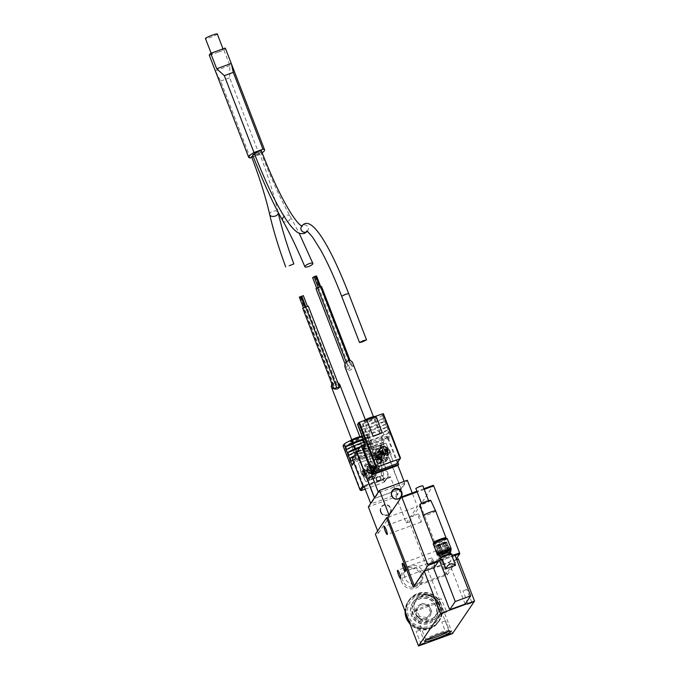 <?xml version="1.0" encoding="UTF-8"?>
<svg xmlns="http://www.w3.org/2000/svg" width="680" height="680" viewBox="0 0 680 680"><rect width="100%" height="100%" fill="white"/><g stroke="black" fill="none" stroke-linecap="round" stroke-linejoin="round"><path stroke-width="0.51" stroke-dasharray="3.4 2.55" d="M451.784 554.098A6.162 0.697 -21.1 0 1 451.75 554.234A6.162 0.697 -21.1 0 1 445.825 557.149A6.162 0.697 -21.1 0 1 440.291 558.535M442.195 559.079A6.162 0.697 158.9 0 0 440.887 560.082A6.162 0.697 158.9 0 0 446.42 558.688A6.162 0.697 158.9 0 0 452.344 555.781A6.162 0.697 158.9 0 0 452.387 555.645A6.162 0.697 158.9 0 0 451.809 555.568M414.936 611.312A12.444 1.411 -21.1 0 1 426.904 605.421A12.444 1.411 -21.1 0 1 438.09 602.616A12.444 1.411 -21.1 0 1 438.022 602.888C438.957 607.538 438.175 611.813 435.659 615.731C427.975 623.679 421.277 622.914 415.582 613.437L414.936 611.312L438.022 602.888A12.444 12.206 34.1 0 0 416.168 600.117A12.444 12.206 34.1 0 0 414.936 611.312M426.743 639.752A12.444 1.411 -21.1 0 1 425.671 639.582A12.444 1.411 -21.1 0 1 425.688 639.404A12.444 1.411 -21.1 0 1 436.772 633.794A12.444 1.411 -21.1 0 1 448.766 630.505A12.444 1.411 -21.1 0 1 448.894 630.623A12.444 1.411 -21.1 0 1 448.825 630.895A12.444 1.411 -21.1 0 1 448.205 631.465M380.511 512.125A5.415 5.304 -145.9 0 1 388.51 505.903A5.415 5.304 -145.9 0 1 384.948 515.593A5.415 5.304 -145.9 0 1 380.511 512.125M437.053 605.778A13.872 13.609 34.1 0 0 413.457 601.681A13.872 13.609 34.1 0 0 422.05 623.96A13.872 13.609 34.1 0 0 437.053 605.778M401.523 581.765A10.957 10.744 -145.9 0 1 413.363 567.409A10.957 10.744 -145.9 0 1 420.155 584.995A10.957 10.744 -145.9 0 1 401.523 581.765M452.489 633.607L409.368 521.849L406.274 522.971L396.151 496.731L368.356 506.872M377.638 530.927L378.479 533.111L375.394 534.242M397.154 494.394L390.303 476.646L389.572 477.725L379.151 450.712L378.734 448.894L382.882 442.799L400.911 488.861L397.154 494.394L370.906 503.973L370.694 503.421M400.911 488.861L374.654 498.431L370.906 503.973M404.082 481.44L404.753 483.183L401.004 488.725L374.748 498.296L374.536 497.752M404.753 483.183L378.497 492.762L374.748 498.296M396.151 496.731L407.32 480.258M409.368 521.849L433.322 485.273M456.382 558.807L445.867 574.311L419.424 505.775M445.867 574.311L414.315 585.82M420.537 505.367L447.338 574.838L413.363 587.231M406.274 522.971L417.444 506.498L412.225 492.966M389.104 515.236L389.649 516.638L417.444 506.498M438.285 554.277A4.326 0.689 -110 0 0 436.322 550.91A4.326 0.689 -110 0 0 437.155 555.22A4.326 0.689 -110 0 0 439.297 559.045A4.326 0.689 -110 0 0 438.285 554.277M420.147 517.327A4.326 0.689 -110 0 0 418.192 513.961A4.326 0.689 -110 0 0 419.024 518.262A4.326 0.689 -110 0 0 421.158 522.096A4.326 0.689 -110 0 0 420.147 517.327M433.525 561.298A4.326 0.689 -110 0 0 431.562 557.932A4.326 0.689 -110 0 0 432.395 562.241A4.326 0.689 -110 0 0 434.537 566.066A4.326 0.689 -110 0 0 433.525 561.298M447.338 574.838L458.21 558.79M456.603 559.376L434.274 567.519M465.12 604.087L449.157 562.717L433.712 568.352M385.144 460.207L387.065 457.368L387.541 458.6L385.62 461.44L385.144 460.207L380.052 462.068L381.973 459.229L382.449 460.462L380.528 463.301L380.052 462.068M385.62 461.44L380.528 463.301M374.144 456.118L375.717 453.798L376.907 456.883L375.334 459.204L374.144 456.118L372.903 456.569L374.484 454.248L375.675 457.334L374.102 459.654L372.903 456.569M375.334 459.204L374.102 459.654M386.495 451.613L388.067 449.285L389.266 452.379L387.685 454.699L386.495 451.613L385.262 452.064L386.835 449.743L388.025 452.829L386.452 455.149L385.262 452.064M387.685 454.699L386.452 455.149M376.44 457.045A4.165 4.08 -145.9 0 1 380.749 451.562A4.165 4.08 -145.9 0 1 383.741 457.971A4.165 4.08 -145.9 0 1 376.44 457.045M401.004 488.725L383.316 442.144L387.455 436.041L397.834 462.272M378.293 492.218L378.497 492.762M374.442 497.887L374.654 498.431M390.303 476.646L364.055 486.217M389.572 477.725L364.327 486.931M376.252 474.921L374.332 477.76L373.855 476.527L375.776 473.688L376.252 474.921L371.152 476.782L369.231 479.621L368.755 478.38L370.676 475.55L371.152 476.782M375.776 473.688L370.676 475.55M378.624 468.069L377.051 470.39L375.861 467.304L377.434 464.984L378.624 468.069L377.392 468.52L375.819 470.84L374.629 467.755L376.201 465.435L377.392 468.52M377.434 464.984L376.201 465.435M366.274 472.575L364.701 474.904L363.502 471.81L365.083 469.489L366.274 472.575L365.041 473.025L363.46 475.354L362.27 472.26L363.842 469.94L365.041 473.025M365.083 469.489L363.842 469.94M375.096 467.594A4.165 4.08 34.1 0 0 367.786 466.667A4.165 4.08 34.1 0 0 368.942 472.387A4.165 4.08 34.1 0 0 375.096 467.594M378.479 533.111L389.649 516.638M384.489 453.738A4.165 4.08 34.1 0 0 377.179 452.812A4.165 4.08 34.1 0 0 378.335 458.524A4.165 4.08 34.1 0 0 384.489 453.738M383.562 454.079A3.162 3.103 34.1 0 0 378.012 453.373A3.162 3.103 34.1 0 0 378.887 457.716A3.162 3.103 34.1 0 0 383.562 454.079M383.741 453.806A3.162 3.103 34.1 0 0 378.19 453.101A3.162 3.103 34.1 0 0 379.066 457.444A3.162 3.103 34.1 0 0 383.741 453.806M382.738 454.172A2.083 2.04 34.1 0 0 379.091 453.713A2.083 2.04 34.1 0 0 379.661 456.569A2.083 2.04 34.1 0 0 382.738 454.172M381.523 455.549A1.674 1.64 34.1 0 0 378.582 455.183A1.674 1.64 34.1 0 0 379.049 457.478A1.674 1.64 34.1 0 0 381.523 455.549M381.863 455.056A1.674 1.64 34.1 0 0 378.921 454.682A1.674 1.64 34.1 0 0 379.389 456.977A1.674 1.64 34.1 0 0 381.863 455.056M382.279 454.852A2.083 2.04 34.1 0 0 378.632 454.385A2.083 2.04 34.1 0 0 379.21 457.24A2.083 2.04 34.1 0 0 382.279 454.852M405.042 578.042A9.529 9.341 -145.9 0 1 419.118 567.077A9.529 9.341 -145.9 0 1 412.845 584.145A9.529 9.341 -145.9 0 1 405.042 578.042M403.002 581.052A9.529 9.341 -145.9 0 1 417.078 570.095A9.529 9.341 -145.9 0 1 410.805 587.154A9.529 9.341 -145.9 0 1 403.002 581.052M421.974 644.019L424.056 643.221M419.942 630.045L416.135 631.473L419.942 630.045M447.61 634.669L449.692 633.87M445.579 620.696L441.771 622.123L445.579 620.696M389.266 452.379L388.025 452.829M388.067 449.285L386.835 449.743M376.907 456.883L375.675 457.334M375.717 453.798L374.484 454.248M387.065 457.368L381.973 459.229M387.541 458.6L382.449 460.462M373.66 468.69A3.162 3.103 34.1 0 0 368.101 467.985A3.162 3.103 34.1 0 0 368.985 472.328A3.162 3.103 34.1 0 0 373.66 468.69M372.657 469.055A2.083 2.04 34.1 0 0 369.002 468.596A2.083 2.04 34.1 0 0 369.58 471.452A2.083 2.04 34.1 0 0 372.657 469.055M373.839 468.418A3.162 3.103 34.1 0 0 368.288 467.712A3.162 3.103 34.1 0 0 369.163 472.056A3.162 3.103 34.1 0 0 373.839 468.418M374.765 468.087A4.165 4.08 34.1 0 0 367.464 467.151A4.165 4.08 34.1 0 0 368.62 472.872A4.165 4.08 34.1 0 0 374.765 468.087M373.107 468.384A2.083 2.04 34.1 0 0 369.461 467.916A2.083 2.04 34.1 0 0 370.039 470.772A2.083 2.04 34.1 0 0 373.107 468.384M372.776 468.452A1.674 1.64 34.1 0 0 369.835 468.078A1.674 1.64 34.1 0 0 370.302 470.381A1.674 1.64 34.1 0 0 372.776 468.452M373.116 467.95A1.674 1.64 34.1 0 0 370.175 467.577A1.674 1.64 34.1 0 0 370.642 469.88A1.674 1.64 34.1 0 0 373.116 467.95M364.701 474.904L363.46 475.354M363.502 471.81L362.27 472.26M377.051 470.39L375.819 470.84M375.861 467.304L374.629 467.755M373.855 476.527L368.755 478.38M374.332 477.76L369.231 479.621M443.173 612.748L445.256 611.94M441.15 598.723L437.333 600.193L441.15 598.723L446.607 611.652M468.809 603.389L470.892 602.59M466.777 589.415L462.969 590.843L466.777 589.415M449.157 562.717L454.725 554.506M450.763 553.622A5.415 0.612 -21.1 0 1 450.823 553.673A5.415 0.612 -21.1 0 1 450.789 553.792A5.415 0.612 -21.1 0 1 445.587 556.351A5.415 0.612 -21.1 0 1 440.725 557.575L440.708 557.54M450.279 552.262A5.415 0.612 -21.1 0 1 450.271 552.338A5.415 0.612 -21.1 0 1 450.245 552.381A5.415 0.612 -21.1 0 1 445.332 554.829A5.415 0.612 -21.1 0 1 440.232 556.215L440.19 556.197M450.959 550.8A6.664 0.756 -21.1 0 1 444.907 553.817A6.664 0.756 -21.1 0 1 438.634 555.517M449.905 548.063A6.664 0.756 -21.1 0 1 443.496 551.216A6.664 0.756 -21.1 0 1 437.512 552.712A6.664 0.756 -21.1 0 1 437.521 552.619A6.664 0.756 -21.1 0 1 443.454 549.619A6.664 0.756 -21.1 0 1 449.871 547.859A6.664 0.756 -21.1 0 1 449.939 547.918A6.664 0.756 -21.1 0 1 449.905 548.063M448.298 547.332A5.415 0.612 -21.1 0 1 443.088 549.89A5.415 0.612 -21.1 0 1 438.226 551.106A5.415 0.612 -21.1 0 1 438.235 551.029A5.415 0.612 -21.1 0 1 443.054 548.59A5.415 0.612 -21.1 0 1 448.264 547.162A5.415 0.612 -21.1 0 1 448.324 547.213A5.415 0.612 -21.1 0 1 448.298 547.332M447.542 545.377A5.415 0.612 -21.1 0 1 442.34 547.935A5.415 0.612 -21.1 0 1 437.478 549.159A5.415 0.612 -21.1 0 1 442.306 546.635A5.415 0.612 -21.1 0 1 447.576 545.258A5.415 0.612 -21.1 0 1 447.542 545.377M447.856 545.266A5.746 0.654 -21.1 0 1 442.298 547.995A5.746 0.654 -21.1 0 1 437.163 549.27A5.746 0.654 -21.1 0 1 442.289 546.601A5.746 0.654 -21.1 0 1 447.882 545.139A5.746 0.654 -21.1 0 1 447.856 545.266M446.352 542.292A5.415 0.612 -21.1 0 1 441.116 544.858A5.415 0.612 -21.1 0 1 436.279 546.065A5.415 0.612 -21.1 0 1 441.116 543.549A5.415 0.612 -21.1 0 1 446.377 542.173A5.415 0.612 -21.1 0 1 446.352 542.292M440.827 544.867A4.581 0.518 -21.1 0 1 437.062 545.768A4.581 0.518 -21.1 0 1 441.15 543.643A4.581 0.518 -21.1 0 1 445.604 542.479A4.581 0.518 -21.1 0 1 440.827 544.867M435.888 606.033A12.444 12.206 34.1 0 0 414.043 603.262A12.444 12.206 34.1 0 0 417.495 620.347A12.444 12.206 34.1 0 0 435.888 606.033M381.004 511.742A5.083 4.981 -145.9 0 1 386.495 505.087A5.083 4.981 -145.9 0 1 389.64 513.238A5.083 4.981 -145.9 0 1 381.004 511.742M380.732 511.802A5.415 5.304 -145.9 0 1 388.73 505.571A5.415 5.304 -145.9 0 1 385.161 515.262A5.415 5.304 -145.9 0 1 380.732 511.802M401.064 497.012A5.415 5.304 -145.9 0 1 391.459 495.975A5.415 5.304 -145.9 0 1 392.113 490.943M444.108 553.358A4.581 0.518 -21.1 0 1 440.334 554.26A4.581 0.518 -21.1 0 1 444.423 552.126A4.581 0.518 -21.1 0 1 448.885 550.962A4.581 0.518 -21.1 0 1 444.108 553.358M445.952 552.517L446.819 552.083L445.952 552.517M442.969 544.799L443.844 544.365L442.969 544.799M442.552 553.758L443.419 553.325L442.552 553.758M439.577 546.04L440.444 545.606L439.577 546.04M441.949 553.588L442.816 553.146L441.949 553.588M438.965 545.87L439.833 545.428L438.965 545.87M447.27 551.641L448.146 551.208L447.27 551.641M444.295 543.923L445.162 543.49L444.295 543.923M430.644 609.178A7.99 7.837 34.1 0 0 418.557 605.421A7.99 7.837 34.1 0 0 418.243 617.924A7.99 7.837 34.1 0 0 430.644 609.178M415.701 610.538L418.455 617.669L426.003 618.979L430.805 613.164L428.06 606.033L420.503 604.724L415.701 610.538L420.503 604.724M408.799 620.806A18.317 17.96 34.1 0 0 440.861 604.75A18.317 17.96 34.1 0 0 405.841 613.156M439.161 605.361A16.49 16.167 34.1 0 0 410.219 601.689A16.49 16.167 34.1 0 0 414.8 624.325A16.49 16.167 34.1 0 0 439.161 605.361M439.187 605.327A16.49 16.167 34.1 0 0 410.252 601.656A16.49 16.167 34.1 0 0 414.825 624.283A16.49 16.167 34.1 0 0 439.187 605.327M408.723 620.611A18.317 17.96 34.1 0 0 440.887 604.707A18.317 17.96 34.1 0 0 405.9 613.292M441.175 604.274A18.317 17.96 34.1 0 0 409.02 600.193A18.317 17.96 34.1 0 0 414.111 625.345A18.317 17.96 34.1 0 0 441.175 604.274M435.727 606.262A12.444 12.206 34.1 0 0 414.562 602.59A12.444 12.206 34.1 0 0 422.272 622.574A12.444 12.206 34.1 0 0 435.727 606.262M437.206 605.548A13.872 13.609 34.1 0 0 412.862 602.463A13.872 13.609 34.1 0 0 416.712 621.503A13.872 13.609 34.1 0 0 437.206 605.548M438.693 603.364A13.872 13.609 34.1 0 0 414.341 600.279A13.872 13.609 34.1 0 0 418.192 619.318A13.872 13.609 34.1 0 0 438.693 603.364M437.521 603.619A12.444 12.206 34.1 0 0 416.355 599.938A12.444 12.206 34.1 0 0 424.065 619.922A12.444 12.206 34.1 0 0 437.521 603.619M421.438 603.347L428.986 604.656L431.74 611.788L430.805 613.164M428.986 604.656L428.06 606.033M431.74 611.788L426.003 618.979M426.938 617.601L419.381 616.292L418.455 617.669M419.381 616.292L416.636 609.161M209.355 55.395L216.631 52.742A6.324 0.714 -21.1 0 1 211.42 53.992A6.324 0.714 -21.1 0 1 218.025 50.685A6.324 0.714 -21.1 0 1 223.236 49.436A6.324 0.714 -21.1 0 1 216.631 52.742L223.907 50.09L229.857 65.526L229.644 77.784L259.31 154.657A41.633 4.717 158.9 0 0 262.115 152.821M223.907 50.09A41.633 4.717 158.9 0 0 225.292 48.033M250.308 157.939L220.651 81.064L215.466 71.213M220.651 81.064L229.644 77.784M251.812 157.386L259.31 154.657M254.26 153.297L261.256 150.594M252.662 155.057A4.326 0.493 158.9 0 0 256.224 154.198A4.326 0.493 158.9 0 0 260.746 151.938A4.326 0.493 158.9 0 0 258.553 152.328A4.326 0.493 158.9 0 0 254.499 153.901M255.111 155.847A4.326 0.493 158.9 0 0 259.624 153.587A4.326 0.493 158.9 0 0 255.408 154.691A4.326 0.493 158.9 0 0 251.549 156.706A4.326 0.493 158.9 0 0 255.111 155.847M229.857 65.526L215.314 70.831M217.277 34A6.324 0.714 -21.1 0 1 211.633 36.95A6.324 0.714 -21.1 0 1 205.47 38.556M375.751 473.56L370.192 475.592L370.787 477.131L376.354 475.108L375.751 473.56L373.822 476.408L374.416 477.955L376.354 475.108M379.041 468.843L377.255 464.21L375.708 464.771L377.502 469.404L379.041 468.843L377.247 471.487L375.7 472.048L377.502 469.404M372.75 473.076A4.326 4.25 -145.9 0 1 367.616 466.633A4.326 4.25 -145.9 0 1 374.552 466.446A4.326 4.25 -145.9 0 1 372.75 473.076M379.567 463.361L380.341 463.08L382.135 467.712L381.361 467.993L383.741 474.173A0.833 0.816 -145.9 0 1 383.265 475.218L366.282 481.423A0.833 0.816 -145.9 0 1 365.211 480.93L362.831 474.75L362.058 475.039L360.264 470.407L361.037 470.127L358.657 463.947A0.833 0.816 -145.9 0 1 359.133 462.893L376.116 456.696A0.833 0.816 -145.9 0 1 377.188 457.19L379.567 463.361L380.383 463.029L382.168 467.662L381.395 467.942L383.775 474.113A0.833 0.816 -145.9 0 1 383.308 475.167L366.316 481.363A0.833 0.816 -145.9 0 1 365.245 480.87L362.865 474.7L362.091 474.98L360.306 470.348L361.08 470.067L358.692 463.896A0.833 0.816 -145.9 0 1 359.168 462.842L376.159 456.646A0.833 0.816 -145.9 0 1 377.23 457.138L379.61 463.31M366.69 473.348L364.905 468.715L363.358 469.276L365.143 473.909L366.69 473.348L364.897 475.991L363.35 476.552L365.143 473.909M370.838 461.269L366.205 462.961L366.8 464.5L371.433 462.808L370.838 461.269L369.045 463.913L369.639 465.46L371.433 462.808M378.054 452.429A0.833 0.816 -145.9 0 1 379.125 452.923L388.059 476.077A0.833 0.816 -145.9 0 1 387.583 477.131L364.421 485.579A0.833 0.816 -145.9 0 1 363.35 485.087L354.416 461.933A0.833 0.816 -145.9 0 1 354.892 460.879L378.054 452.429L376.312 455.005A13.319 1.504 158.9 0 0 371.773 455.821L371.152 456.025A66.615 7.539 158.9 0 0 359.856 460.139L359.193 460.411A13.319 1.504 158.9 0 0 353.149 463.454L352.572 464.015M364.599 475.685A3.629 3.562 -145.9 0 1 364.301 474.921A8.313 0.944 158.9 0 0 366.784 474.104A8.287 1.326 70 0 1 365.755 471.087A3.629 3.562 -145.9 0 1 367.302 470.526A8.287 1.326 -110 0 0 368.33 473.543A8.313 0.944 158.9 0 0 370.991 472.481A3.629 3.562 -145.9 0 1 371.288 473.246A8.313 0.944 -21.1 0 1 368.628 474.317A8.287 1.326 -110 0 0 369.826 477.079A3.629 3.562 -145.9 0 1 368.288 477.64A8.287 1.326 70 0 1 367.089 474.878A8.313 0.944 -21.1 0 1 364.599 475.685L367.089 474.878M366.333 470.177A4.165 4.08 34.1 0 0 364.157 475.881A4.165 4.08 34.1 0 0 371.272 476.374A4.165 4.08 34.1 0 0 366.333 470.177M369.826 477.079L368.628 474.317M368.33 473.543L367.302 470.526M368.288 477.64L367.175 474.75M364.301 474.921L366.877 473.977L365.755 471.087M379.363 481.338L380.562 480.386C380.978 476.79 379.584 475.881 376.38 477.649C375.589 480.292 376.584 481.525 379.363 481.338M365.185 489.158A58.284 6.596 158.9 0 0 384.2 482.12L384.769 480.93L367.736 436.781L368.773 435.251A13.319 1.504 158.9 0 0 368.849 434.962A13.319 1.504 158.9 0 0 363.97 435.6L363.35 435.804A66.615 7.539 158.9 0 0 362.075 436.254M343.034 445.825L343.536 445.706A58.284 6.596 158.9 0 0 367.038 437.138L367.736 436.781M350.6 443.488L359.865 440.113L366.274 456.713L357.008 460.096L350.6 443.488L359.916 440.342M366.274 456.713L359.865 440.113M366.214 470.356C370.812 470.118 372.462 472.175 371.152 476.544C368.39 481.075 361.131 476.042 364.267 471.877L366.214 470.356M351.951 440.062A4.326 0.493 158.9 0 0 351.934 440.156A4.326 0.493 158.9 0 0 356.15 439.059A4.326 0.493 158.9 0 0 360.009 437.036A4.326 0.493 158.9 0 0 356.116 438.013A4.326 0.493 158.9 0 0 351.951 440.062M337.73 382.457C335.333 381.471 333.327 381.777 331.704 383.384M351.152 461.185L355.887 459.459A8.33 0.944 -21.1 0 1 364.021 455.736A8.33 0.944 -21.1 0 1 370.796 454.019L375.53 452.293L374.416 449.404A13.319 1.504 158.9 0 0 369.537 450.05L368.917 450.245A66.615 7.539 158.9 0 0 357.629 454.367L356.957 454.631A13.319 1.504 158.9 0 0 354.238 455.881M353.447 457.054L354.773 456.569L355.887 459.459M370.796 454.019L369.682 451.129L374.416 449.404M348.925 455.404L356.94 452.481A4.998 0.57 -21.1 0 1 361.428 450.5A4.998 0.57 -21.1 0 1 365.287 449.438L373.303 446.513L372.19 443.623A13.319 1.504 158.9 0 0 367.31 444.269L366.69 444.465A66.615 7.539 158.9 0 0 360.459 446.709M356.541 451.46L356.94 452.481M365.287 449.438L364.174 446.548L372.19 443.623M346.69 449.633L353.863 447.015A5.831 0.663 -21.1 0 1 359.286 444.592A5.831 0.663 -21.1 0 1 363.902 443.351L371.076 440.733L369.962 437.844A13.319 1.504 158.9 0 0 365.083 438.489L364.463 438.693A66.615 7.539 158.9 0 0 363.188 439.144M353.481 446.029L353.863 447.015M363.587 440.173L369.962 437.844M363.502 442.315L363.902 443.351M364.301 442.025A66.615 7.539 -21.1 0 1 365.576 441.575L366.197 441.379A13.319 1.504 -21.1 0 1 371.076 440.733M357.467 451.112A66.615 7.539 -21.1 0 1 367.803 447.355L368.424 447.16A13.319 1.504 -21.1 0 1 373.303 446.513M352.826 460.088A13.319 1.504 -21.1 0 1 358.071 457.521L358.743 457.249A66.615 7.539 -21.1 0 1 370.039 453.135L370.651 452.931A13.319 1.504 -21.1 0 1 375.53 452.293M368.773 435.251L376.873 456.246L376.312 455.005L376.873 456.246L379.125 452.923M350.625 441.873A6.247 0.705 158.9 0 0 350.591 442.008A6.247 0.705 158.9 0 0 356.668 440.419A6.247 0.705 158.9 0 0 362.245 437.512A6.247 0.705 158.9 0 0 356.635 438.914A6.247 0.705 158.9 0 0 350.625 441.873M350.65 443.725L356.906 459.935L366.171 456.552M369.682 451.129A8.33 0.944 158.9 0 0 362.907 452.846A8.33 0.944 158.9 0 0 354.773 456.569M364.174 446.548A4.998 0.57 158.9 0 0 359.686 447.848M338.988 385.713L336.558 384.795L336.506 384.132C334.738 382.627 333.642 382.865 333.208 384.829L334.092 385.696L333.217 387.32M334.092 385.696L304.07 307.896L303.637 308.21L308.278 306.127M336.558 384.795L306.536 306.995M302.702 308.227L304.07 307.896M304.419 307.887L305.975 307.309L304.419 307.887M305.949 307.003L307.496 306.425L305.889 306.867M303.475 307.904L305.031 307.326L303.416 307.776M299.302 297.118L300.857 296.523M301.775 296.216L303.331 295.622M300.942 296.735L301.801 296.505M368.416 473.416L370.991 472.481M368.713 474.19L371.288 473.246M376.269 479.697A2.499 2.448 -145.9 0 1 379.958 476.825A2.499 2.448 -145.9 0 1 379.482 481.168A2.499 2.448 -145.9 0 1 376.269 479.697M379.329 480.777A2.083 2.04 -145.9 0 1 376.865 477.683A2.083 2.04 -145.9 0 1 380.519 478.142A2.083 2.04 -145.9 0 1 379.329 480.777M369.231 465.664A4.326 4.25 34.1 0 0 368.399 473.195A4.326 4.25 34.1 0 0 374.136 467.067A4.326 4.25 34.1 0 0 369.231 465.664M369.401 466.863A3.332 3.264 34.1 0 0 368.764 472.651A3.332 3.264 34.1 0 0 373.175 467.942A3.332 3.264 34.1 0 0 369.401 466.863M369.852 468.019A2.083 2.04 34.1 0 0 369.452 471.639A2.083 2.04 34.1 0 0 372.207 468.69A2.083 2.04 34.1 0 0 369.852 468.019M369.589 466.59A3.332 3.264 34.1 0 0 368.942 472.387A3.332 3.264 34.1 0 0 373.363 467.67A3.332 3.264 34.1 0 0 369.589 466.59M371.17 466.072A2.083 2.04 34.1 0 0 370.77 469.685A2.083 2.04 34.1 0 0 373.532 466.743A2.083 2.04 34.1 0 0 371.17 466.072M371.39 466.421A1.623 1.59 34.1 0 0 370.957 469.149A1.623 1.59 34.1 0 0 373.558 468.197A1.623 1.59 34.1 0 0 371.39 466.421M375.7 472.048L373.915 467.415L375.462 466.854L377.255 464.21M375.462 466.854L377.247 471.487M373.915 467.415L375.708 464.771M363.35 476.552L361.565 471.929L363.103 471.359L364.905 468.715M363.103 471.359L364.897 475.991M361.565 471.929L363.358 469.276M374.416 477.955L368.857 479.978L368.262 478.44L370.192 475.592M368.262 478.44L373.822 476.408M368.857 479.978L370.787 477.131M369.639 465.46L365.007 467.151L364.412 465.604L366.205 462.961M364.412 465.604L369.045 463.913M365.007 467.151L366.8 464.5M379.95 461.881L385.509 459.858L386.104 461.397L380.545 463.429L379.95 461.881L381.879 459.034L382.475 460.581L380.545 463.429M374.28 460.428L372.495 455.796L374.034 455.235L375.819 459.867L374.28 460.428L376.074 457.785L377.621 457.223L375.819 459.867M381.879 459.595A4.326 4.25 34.1 0 0 383.69 452.965A4.326 4.25 34.1 0 0 376.754 453.152A4.326 4.25 34.1 0 0 381.879 459.595M370.175 456.646L369.401 456.926L371.186 461.558L371.96 461.278L374.349 467.449A0.833 0.816 34.1 0 0 375.411 467.942L392.402 461.745A0.833 0.816 34.1 0 0 392.878 460.692L390.49 454.512L391.263 454.231L389.478 449.599L388.705 449.888L386.325 443.708A0.833 0.816 34.1 0 0 385.254 443.224L368.271 449.421A0.833 0.816 34.1 0 0 367.795 450.475L370.175 456.646L369.368 456.977L371.152 461.61L371.926 461.329L374.306 467.5A0.833 0.816 34.1 0 0 375.377 467.993L392.368 461.796A0.833 0.816 34.1 0 0 392.836 460.742L390.456 454.571L391.229 454.291L389.445 449.659L388.671 449.939L386.291 443.768A0.833 0.816 34.1 0 0 385.22 443.275L368.228 449.471A0.833 0.816 34.1 0 0 367.752 450.525L370.141 456.696M386.631 455.923L384.846 451.29L386.393 450.729L388.178 455.362L386.631 455.923L388.425 453.279L389.971 452.71L388.178 455.362M375.334 449.48L379.967 447.788L380.562 449.335L375.929 451.019L375.334 449.48L377.128 446.828L377.731 448.375L375.929 451.019M397.035 463.454A0.833 0.816 34.1 0 0 397.12 462.706L388.186 439.552A0.833 0.816 34.1 0 0 387.115 439.059L363.953 447.508A0.833 0.816 34.1 0 0 363.562 447.814M387.234 452.812A4.165 4.08 -145.9 0 1 381.421 453.985A4.165 4.08 -145.9 0 1 380.341 448.154M384.234 454.113L383.205 451.095M382.815 450.449L381.701 447.559M382.355 432.99L375.947 416.381M373.55 417.12A4.326 0.493 158.9 0 0 373.575 417.027A4.326 0.493 158.9 0 0 369.359 418.124A4.326 0.493 158.9 0 0 365.491 420.138A4.326 0.493 158.9 0 0 369.385 419.169A4.326 0.493 158.9 0 0 373.55 417.12M352.835 363.281L353.056 364.021C353.464 366.962 352.486 369.027 350.115 370.2C347.939 370.787 346.315 369.954 345.253 367.684M368.976 440.147L367.863 437.257L363.128 438.983A13.319 1.504 158.9 0 0 368.007 438.337L368.628 438.141A66.615 7.539 158.9 0 0 379.916 434.019L380.587 433.747A13.319 1.504 158.9 0 0 387.506 430.091L388.62 432.981L383.885 434.707A8.33 0.944 -21.1 0 1 375.751 438.421A8.33 0.944 -21.1 0 1 368.976 440.147L364.242 441.873A13.319 1.504 -21.1 0 0 369.121 441.226L370.234 444.116L370.855 443.921A66.615 7.539 158.9 0 0 382.143 439.798L382.815 439.526A13.319 1.504 158.9 0 0 388.858 436.492L390.439 436.228L388.186 439.552M387.506 430.091L382.772 431.817L383.885 434.707M370.03 433.168L368.909 430.278L360.901 433.202A13.319 1.504 158.9 0 0 365.772 432.565L366.392 432.361A66.615 7.539 158.9 0 0 377.689 428.247L378.352 427.975A13.319 1.504 158.9 0 0 385.279 424.311L386.393 427.201L378.377 430.125A4.998 0.57 -21.1 0 1 373.889 432.106A4.998 0.57 -21.1 0 1 370.03 433.168L362.015 436.092A13.319 1.504 -21.1 0 0 366.885 435.455L368.007 438.337M385.279 424.311L377.264 427.236L378.377 430.125M366.953 427.703L365.84 424.813L358.666 427.431A13.319 1.504 158.9 0 0 363.545 426.785L364.166 426.589A66.615 7.539 158.9 0 0 375.453 422.467L376.125 422.195A13.319 1.504 158.9 0 0 383.052 418.531L384.166 421.421L376.992 424.039A5.831 0.663 -21.1 0 1 371.569 426.462A5.831 0.663 -21.1 0 1 366.953 427.703L359.779 430.321A13.319 1.504 -21.1 0 0 364.659 429.675L365.772 432.565M383.052 418.531L375.878 421.149L376.992 424.039M363.953 447.508L365.695 444.941A13.319 1.504 158.9 0 0 370.234 444.116M357.552 424.541A13.319 1.504 158.9 0 0 362.431 423.895L363.052 423.7A66.615 7.539 158.9 0 0 374.34 419.577L375.012 419.305A13.319 1.504 158.9 0 0 382.339 415.233L383.375 413.703M384.166 421.421A13.319 1.504 -21.1 0 1 377.238 425.085L376.567 425.357A66.615 7.539 -21.1 0 1 365.279 429.471L364.659 429.675M386.393 427.201A13.319 1.504 -21.1 0 1 379.474 430.865L378.802 431.137A66.615 7.539 -21.1 0 1 367.506 435.251L366.885 435.455M388.62 432.981A13.319 1.504 -21.1 0 1 381.701 436.637L381.029 436.909A66.615 7.539 -21.1 0 1 369.741 441.031L369.121 441.226M375.776 417.63A6.247 0.705 158.9 0 0 375.81 417.495A6.247 0.705 158.9 0 0 369.725 419.084A6.247 0.705 158.9 0 0 364.157 421.991A6.247 0.705 158.9 0 0 369.767 420.58A6.247 0.705 158.9 0 0 375.776 417.63M367.863 437.257A8.33 0.944 158.9 0 0 374.637 435.531A8.33 0.944 158.9 0 0 382.772 431.817M368.909 430.278A4.998 0.57 158.9 0 0 372.776 429.216A4.998 0.57 158.9 0 0 377.264 427.236M365.84 424.813A5.831 0.663 158.9 0 0 370.455 423.572A5.831 0.663 158.9 0 0 375.878 421.149M350.2 364.667L352.07 365.636C352.223 367.863 351.407 368.653 349.622 368.024C348.67 369.597 347.684 369.665 346.681 368.228L347.726 365.568L347.259 364.879C347.387 362.134 348.355 361.565 350.175 363.179L350.2 364.667L320.178 286.866L320.603 286.56M347.726 365.568L317.704 287.767M315.971 288.643L321.547 286.543M349.622 368.024L318.648 287.75M320.662 286.705L320.178 286.866M319.821 286.875L318.274 287.462L319.77 286.705M318.3 287.759L316.744 288.346L318.3 287.759M320.764 286.858L319.218 287.436L320.764 286.858M315.741 276.267L316.6 276.054M312.579 277.534L314.126 276.955M314.109 276.649L315.656 276.072M383.112 451.223L380.545 452.158M387.234 449.718L384.659 450.662M376.89 459.756A2.499 2.448 34.1 0 0 379.797 463.539A2.499 2.448 34.1 0 0 381.046 462.51M380.63 462.392A2.083 2.04 34.1 0 0 380.052 459.535A2.083 2.04 34.1 0 0 377.179 460.054M379.21 450.942A4.326 4.25 -145.9 0 1 384.336 457.385A4.326 4.25 -145.9 0 1 378.377 458.473A4.326 4.25 -145.9 0 1 379.21 450.942M379.746 451.605A3.332 3.264 -145.9 0 1 383.699 456.56A3.332 3.264 -145.9 0 1 379.108 457.394A3.332 3.264 -145.9 0 1 379.746 451.605M380.197 452.761A2.083 2.04 -145.9 0 1 382.661 455.855A2.083 2.04 -145.9 0 1 379.797 456.382A2.083 2.04 -145.9 0 1 380.197 452.761M379.567 451.868A3.332 3.264 -145.9 0 1 383.512 456.824A3.332 3.264 -145.9 0 1 378.921 457.665A3.332 3.264 -145.9 0 1 379.567 451.868M378.87 454.708A2.083 2.04 -145.9 0 1 381.335 457.81A2.083 2.04 -145.9 0 1 378.471 458.329A2.083 2.04 -145.9 0 1 378.87 454.708M378.99 455.209A1.623 1.59 -145.9 0 1 381.157 456.994A1.623 1.59 -145.9 0 1 378.556 457.938A1.623 1.59 -145.9 0 1 378.99 455.209M377.621 457.223L375.827 452.591L374.289 453.152L372.495 455.796M374.289 453.152L376.074 457.785M375.827 452.591L374.034 455.235M389.971 452.71L388.186 448.086L386.639 448.647L384.846 451.29M386.639 448.647L388.425 453.279M388.186 448.086L386.393 450.729M382.475 460.581L388.034 458.55L387.438 457.002L385.509 459.858M387.438 457.002L381.879 459.034M388.034 458.55L386.104 461.397M377.731 448.375L382.364 446.683L381.76 445.145L379.967 447.788M381.76 445.145L377.128 446.828M382.364 446.683L380.562 449.335M450.662 549.788A7.157 0.807 -21.1 0 1 444.635 552.67A7.157 0.807 -21.1 0 1 438.235 554.591M449.327 548.947L450.483 549.448A6.664 0.756 -21.1 0 1 444.61 552.619A6.664 0.756 -21.1 0 1 438.133 554.217L438.651 553.069A5.763 0.654 -21.1 0 1 444.652 550.145A5.763 0.654 -21.1 0 1 449.327 548.947A5.763 0.654 -21.1 0 1 449.387 549.006A5.763 0.654 -21.1 0 1 444.252 551.684A5.763 0.654 -21.1 0 1 438.642 553.146A5.763 0.654 -21.1 0 1 438.651 553.069M451.197 549.015A7.497 0.85 -21.1 0 1 444.524 552.398A7.497 0.85 -21.1 0 1 437.308 554.37M447.219 538.56A7.497 0.85 -21.1 0 1 440.538 542.053A7.497 0.85 -21.1 0 1 433.236 543.957M446.717 538.305A7.157 0.807 -21.1 0 1 440.402 541.705A7.157 0.807 -21.1 0 1 433.44 543.431M440.75 540.005A5.831 0.663 -21.1 0 1 445.544 538.858A5.831 0.663 -21.1 0 1 440.351 541.569A5.831 0.663 -21.1 0 1 434.673 543.048A5.831 0.663 -21.1 0 1 440.75 540.005M445.247 538.084A5.831 0.663 -21.1 0 1 440.054 540.795A5.831 0.663 -21.1 0 1 434.375 542.283M445.4 538.407A6.664 0.756 -21.1 0 1 440.087 540.88A6.664 0.756 -21.1 0 1 434.486 542.623M435.659 510.927A6.664 0.756 -21.1 0 1 429.717 514.029A6.664 0.756 -21.1 0 1 423.232 515.721M430.729 500.404A5.848 0.663 -21.1 0 1 425.519 503.132A5.848 0.663 -21.1 0 1 419.824 504.619M425.688 501.908L428.774 501.168L425.433 502.911L421.787 503.863L425.688 501.908M422.815 485.733L415.828 488.427M441.873 542.954A5.763 0.654 -21.1 0 1 446.615 541.815A5.763 0.654 -21.1 0 1 441.473 544.493A5.763 0.654 -21.1 0 1 435.871 545.955A5.763 0.654 -21.1 0 1 441.873 542.954M440.75 544.612A4.497 0.51 158.9 0 0 445.434 542.266A4.497 0.51 158.9 0 0 441.056 543.413A4.497 0.51 158.9 0 0 437.044 545.505A4.497 0.51 158.9 0 0 440.75 544.612M442.459 553.52L443.335 553.087L442.459 553.52M439.187 545.029L440.054 544.595L439.187 545.029M445.859 552.279L446.726 551.846L445.859 552.279M442.587 543.796L443.454 543.354L442.587 543.796M447.185 551.404L448.052 550.97L447.185 551.404M443.904 542.912L444.771 542.479L443.904 542.912M441.856 553.35L442.723 552.917L441.856 553.35M438.575 544.858L439.45 544.425L438.575 544.858M444.023 553.104A4.497 0.51 158.9 0 0 448.715 550.758A4.497 0.51 158.9 0 0 444.337 551.896A4.497 0.51 158.9 0 0 440.325 553.996A4.497 0.51 158.9 0 0 444.023 553.104M388.212 437.342L364.897 445.842M383.724 443.955L357.476 453.535M383.316 442.144L357.059 451.724M387.43 436.067L365.143 444.202M383.639 444.091L357.51 453.619M382.857 442.816L357.076 452.225M379.151 450.712L352.894 460.284M378.734 448.894L352.486 458.473M424.226 489.37L417.18 491.938M423.963 488.69L416.916 491.258L423.954 488.682M454.775 554.65L439.135 560.354M455.107 555.509L438.252 561.663M439.917 605.795A17.986 17.637 34.1 0 0 409.326 600.483A17.986 17.637 34.1 0 0 420.469 629.357A17.986 17.637 34.1 0 0 439.917 605.795M439.034 621.222L431.01 628.328L414.995 627.776L410.023 623.994A18.317 17.96 34.1 0 0 440.258 605.625A18.317 17.96 34.1 0 0 405.067 611.15L408.705 600.669M269.739 214.642A4.326 2.652 167.2 0 1 272.536 211.335A4.326 2.652 167.2 0 1 278.188 212.721C274.014 194.709 267.835 174.998 259.624 153.587M282.736 220.668A4.326 3.103 150.4 0 0 287.13 221.646A4.326 3.103 150.4 0 0 290.267 216.393A4.326 3.103 150.4 0 0 284.113 216.418M307.139 231.395A3.748 3.672 34.1 0 0 306.697 225.573A3.748 3.672 34.1 0 0 301.529 226.508M341.666 296.25L348.661 293.548M360.868 490.612L343.536 445.706M384.361 482.035L367.038 437.138M363.97 435.6L365.083 438.489M366.197 441.379L367.31 444.269M368.424 447.16L369.537 450.05M370.651 452.931L371.773 455.821M363.35 435.804L364.463 438.693M365.576 441.575L366.69 444.465M367.803 447.355L368.917 450.245M370.039 453.135L371.152 456.025M356.83 452.302L357.629 454.367M358.743 457.249L359.856 460.139M356.277 452.871L356.957 454.631M358.071 457.521L359.193 460.411M384.769 480.93L388.059 476.077M363.298 487.237L364.421 485.579M384.2 482.12L387.583 477.131M362.788 485.919L363.35 485.087M353.855 462.765L354.416 461.933M353.149 463.454L354.892 460.879M350.752 440.47A5.661 0.637 158.9 0 0 350.719 440.512A5.661 0.637 158.9 0 0 355.835 439.339A5.661 0.637 158.9 0 0 361.241 436.543M355.988 438.456A6.247 0.705 158.9 0 0 350.387 441.252A6.247 0.705 158.9 0 0 350.353 441.388A6.247 0.705 158.9 0 0 356.43 439.798A6.247 0.705 158.9 0 0 362.006 436.892A6.247 0.705 158.9 0 0 357.544 437.886M362.431 423.895L363.545 426.785M363.052 423.7L364.166 426.589M365.279 429.471L366.392 432.361M367.506 435.251L368.628 438.141M369.741 441.031L370.855 443.921M374.34 419.577L375.453 422.467M376.567 425.357L377.689 428.247M378.802 431.137L379.916 434.019M381.029 436.909L382.143 439.798M375.012 419.305L376.125 422.195M377.238 425.085L378.352 427.975M379.474 430.865L380.587 433.747M381.701 436.637L382.815 439.526M382.339 415.233L390.439 436.228M400.409 457.852L397.12 462.706M388.858 436.492L387.115 439.059M364.335 420.435A5.661 0.637 158.9 0 0 368.738 419.56A5.661 0.637 158.9 0 0 374.782 416.67A5.661 0.637 158.9 0 0 374.825 416.568M368.228 418.974A6.247 0.705 158.9 0 0 363.919 421.37A6.247 0.705 158.9 0 0 369.529 419.959A6.247 0.705 158.9 0 0 375.538 417.01A6.247 0.705 158.9 0 0 375.572 416.874A6.247 0.705 158.9 0 0 372.351 417.452M440.887 560.082L440.708 559.615M448.894 630.623L438.09 602.616M425.671 639.582L415.582 613.437M431.562 557.932L397.587 570.325M434.537 566.066L400.562 578.459M418.192 513.961L384.217 526.354M421.158 522.096L387.183 534.488M436.322 550.91L402.348 563.303M439.297 559.045L405.322 571.438M387.455 436.041L365.135 444.185M382.882 442.799L357.076 452.208M383.741 457.971L384.072 457.487M376.848 453.296L377.179 452.812M381.352 457.062L381.692 456.56M378.582 455.183L378.921 454.682M382.075 456.722L382.534 456.042M378.632 454.385L379.091 453.713M425.688 639.404L424.873 641.223M448.766 630.505L450.585 631.295M405.986 569.466L403.945 572.483M421.762 580.159L419.721 583.177M421.039 644.147L420.784 644.725M424.839 642.685L425.408 642.932M424.855 642.702L419.951 630.003M421.039 644.181L416.135 631.473M446.675 634.797L446.42 635.366M450.466 633.335L451.044 633.582M450.491 633.352L445.587 620.644M446.675 634.822L441.771 622.123M374.357 471.827L374.68 471.342M367.464 467.151L367.786 466.667M372.445 470.925L372.903 470.254M369.002 468.596L369.461 467.916M372.615 469.956L372.954 469.455M369.835 468.078L370.175 467.577M442.238 612.867L441.983 613.445M442.238 612.901L437.333 600.193M467.874 603.517L467.619 604.087M471.665 602.055L472.243 602.302M471.69 602.072L466.786 589.373M467.874 603.542L462.969 590.843M450.551 549.516L449.939 547.918M438.124 554.31L437.512 552.712M438.235 551.029L437.521 552.619M448.264 547.162L449.871 547.859M448.324 547.213L447.576 545.258M438.226 551.106L437.478 549.159M436.279 546.065L437.163 549.27M446.377 542.173L447.882 545.139M434.648 617.227L435.659 615.731M414.043 603.262L416.168 600.117M448.885 550.962L445.604 542.479M440.334 554.26L437.062 545.768M446.819 552.083L443.844 544.365M445.264 552.687L442.289 544.969M443.419 553.325L440.444 545.606M441.873 553.928L438.889 546.21M442.816 553.146L439.833 545.428M441.26 553.75L438.285 546.031M448.146 551.208L445.162 543.49M446.59 551.803L443.606 544.085M439.059 621.18L439.348 620.755M408.731 600.627L409.02 600.193M435.829 618.027L437.308 615.842M412.862 602.463L414.341 600.279M223.236 49.436L223.014 48.867M211.42 53.992L211.123 53.21M260.746 151.938C270.801 177.854 280.636 199.342 290.267 216.393L299.098 233.104M301.818 226.108L302.251 226.278L301.503 226.55M306.595 231.124L307.743 230.707L307.19 231.429M368.849 434.962L376.762 455.473M384.608 481.788L387.974 476.825M353.702 462.366L354.501 461.185M350.591 442.008L350.608 440.538M361.479 436.458L362.245 437.512M336.506 384.132L306.748 307.003M333.208 384.829L303.637 308.21M300.245 297.1L304.419 307.904M376.865 477.683A2.083 2.083 0 0 0 377.417 480.573A2.083 2.083 0 0 0 380.307 480.021M374.365 472.107L374.782 471.487M367.192 467.254L367.616 466.633M372.317 471.121L373.643 469.166M368.875 468.784L370.192 466.829M375.81 417.495L375.113 416.466M364.216 420.478L364.157 421.991M350.175 363.179L349.154 360.545M347.259 364.879L346.171 362.058M346.681 368.228L345.1 364.123M352.07 365.636L350.157 360.672M315.052 276.632L319.218 287.436M377.171 452.531L376.754 453.152M384.336 457.385L383.92 458.006M379.219 453.517L377.893 455.473M382.661 455.855L381.335 457.81M445.544 538.858L445.375 538.415M434.673 543.048L434.503 542.615M428.774 501.168L428.596 500.692M421.787 503.863L421.6 503.387M449.387 549.006L446.615 541.815M438.642 553.146L435.871 545.955M443.335 553.087L440.054 544.595M441.779 553.69L438.498 545.198M446.726 551.846L443.454 543.354M445.171 552.449L441.898 543.957M448.052 550.97L444.771 542.479M446.496 551.565L443.224 543.082M442.723 552.917L439.45 544.425M441.167 553.512L437.894 545.02M448.715 550.758L445.434 542.266M440.325 553.996L437.044 545.505"/><path stroke-width="1.02" d="M440.708 559.615L440.291 558.535A6.162 0.697 -21.1 0 1 440.3 558.45A6.162 0.697 -21.1 0 1 445.791 555.67A6.162 0.697 -21.1 0 1 451.724 554.038A6.162 0.697 -21.1 0 1 451.784 554.098L452.285 555.39M445.944 568.803L455.558 565.292C451.435 562.419 448.231 563.584 445.944 568.803L442.195 559.079L439.28 560.141L455.243 601.511L449.675 609.722L433.712 568.352L439.28 560.141M455.558 565.292L451.809 555.568L454.725 554.506L470.688 595.875L455.243 601.511M448.205 631.465A12.444 1.411 -21.1 0 1 437.792 636.42A12.444 1.411 -21.1 0 1 426.743 639.752M456.603 559.376L458.21 558.79L474.529 601.086L452.489 633.607L418.514 646L375.394 534.242L386.563 517.76L413.363 587.231L424.235 571.183L440.555 613.479L418.514 646M412.225 492.966L407.32 480.258L379.525 490.399L368.356 506.872L377.638 530.927M414.315 585.82L387.668 517.361L386.563 517.76M391.68 495.644A5.415 5.304 -145.9 0 1 399.678 489.421A5.415 5.304 -145.9 0 1 396.108 499.112A5.415 5.304 -145.9 0 1 391.68 495.644M379.525 490.399L389.104 515.236M399.551 573.69A4.326 0.689 -110 0 0 397.587 570.325A4.326 0.689 -110 0 0 398.421 574.634A4.326 0.689 -110 0 0 400.562 578.459A4.326 0.689 -110 0 0 399.551 573.69M386.172 529.72A4.326 0.689 -110 0 0 384.217 526.354A4.326 0.689 -110 0 0 385.05 530.655A4.326 0.689 -110 0 0 387.183 534.488A4.326 0.689 -110 0 0 386.172 529.72M404.311 566.669A4.326 0.689 -110 0 0 402.348 563.303A4.326 0.689 -110 0 0 403.18 567.613A4.326 0.689 -110 0 0 405.322 571.438A4.326 0.689 -110 0 0 404.311 566.669M434.274 567.519L424.235 571.183M470.688 595.875L465.12 604.087L449.675 609.722M474.529 601.086L440.555 613.479M472.26 602.378L467.619 604.087L472.26 602.378M446.624 611.736L441.983 613.445L446.624 611.736M451.061 633.658L446.42 635.366L451.061 633.658M425.425 643.016L420.784 644.725L425.425 643.016M450.662 631.737A13.872 1.573 -21.1 0 1 436.577 638.562A13.872 1.573 -21.1 0 1 424.873 641.223A13.872 1.573 -21.1 0 1 437.223 634.958A13.872 1.573 -21.1 0 1 450.585 631.295A13.872 1.573 -21.1 0 1 450.662 631.737M374.536 497.752L357.476 453.535L357.059 451.724L361.182 445.646L372.385 473.926L371.654 475.014L378.293 492.218M397.834 462.272L398.633 464.355L372.385 473.926M398.633 464.355L397.902 465.435L371.654 475.014M397.902 465.435L404.082 481.44M370.694 503.421L364.055 486.217L363.324 487.296L352.894 460.284L352.486 458.473L356.6 452.396L374.442 497.887M364.327 486.931L363.324 487.296M387.668 517.361L401.565 496.859L401.957 497.496L428.009 565.394L414.12 585.896M423.963 488.69L433.33 485.265L433.704 485.911L459.561 552.908L459.765 553.809L456.382 558.807M424.056 643.221L421.974 644.019M449.692 633.87L447.61 634.669M445.256 611.94L443.173 612.748M470.892 602.59L468.809 603.389M440.232 556.215A5.415 0.612 -21.1 0 1 440.181 556.163L440.708 557.54A5.415 0.612 -21.1 0 1 440.733 557.49A5.415 0.612 -21.1 0 1 445.553 555.05A5.415 0.612 -21.1 0 1 450.763 553.622L451.724 554.038M440.181 556.163A5.415 0.612 -21.1 0 1 445.009 553.639A5.415 0.612 -21.1 0 1 450.279 552.262L450.806 553.639M440.19 556.197L438.634 555.517A6.664 0.756 -21.1 0 1 438.566 555.45A6.664 0.756 -21.1 0 1 444.508 552.356A6.664 0.756 -21.1 0 1 450.993 550.656A6.664 0.756 -21.1 0 1 450.985 550.749A6.664 0.756 -21.1 0 1 450.959 550.8M392.113 490.943A5.415 5.304 -145.9 0 1 399.457 489.744A5.415 5.304 -145.9 0 1 401.064 497.012M391.808 495.805A5.083 4.981 -145.9 0 1 397.298 489.149A5.083 4.981 -145.9 0 1 400.444 497.301A5.083 4.981 -145.9 0 1 391.808 495.805M405.841 613.156A18.317 17.96 34.1 0 0 408.799 620.806M405.9 613.292A18.317 17.96 34.1 0 0 408.723 620.611M262.115 152.821A41.633 4.717 158.9 0 0 264.596 149.872A41.633 4.717 158.9 0 0 262.964 149.251L233.308 72.377L231.37 63.776L225.292 48.033L210.749 53.337A41.633 4.717 158.9 0 0 209.355 55.395L248.684 157.318A41.633 4.717 158.9 0 0 250.308 157.939L251.812 157.386M233.308 72.377L224.306 75.659L253.972 152.532A41.633 4.717 158.9 0 0 248.684 157.318M262.964 149.251L253.972 152.532M210.749 53.337L216.707 68.773L224.306 75.659M307.139 231.395A3.748 3.672 34.1 0 1 301.529 226.508L302.251 226.278L300.228 225.003C297.619 222.845 294.227 218.425 290.037 211.752C280.899 196.809 271.303 176.426 261.256 150.594L257.601 151.546L254.26 153.297C265.404 181.942 275.986 203.957 286.008 219.343C289.459 224.587 292.663 228.438 295.622 230.919C298.07 233.308 301.002 234.132 304.419 233.384L307.19 231.429M254.499 153.901A4.326 0.493 158.9 0 0 252.662 155.057C262.837 181.288 272.858 203.158 282.736 220.668C289.816 233.155 297.194 248.523 304.878 266.764A4.326 1.224 157.2 0 0 308.669 266.475A4.326 1.224 157.2 0 0 312.859 263.415A4.326 1.224 157.2 0 0 308.397 263.959A4.326 1.224 157.2 0 0 304.878 266.764M231.251 63.469L216.707 68.773M211.123 53.21L205.47 38.556A6.324 0.714 -21.1 0 1 212.066 35.249A6.324 0.714 -21.1 0 1 217.277 34L223.014 48.867M289.17 265.778L293.845 263.925L289.17 265.778M362.627 341.819L366.528 339.855L362.882 340.808L359.541 342.558L362.627 341.819M362.788 485.919L360.06 489.94L361.037 490.569A58.284 6.596 158.9 0 0 365.185 489.158M331.704 383.384L331.466 386.962C332.936 388.883 334.951 389.495 337.501 388.807C339.558 387.898 340.315 386.486 339.771 384.582L337.73 382.457M354.238 455.881A13.319 1.504 158.9 0 0 350.038 458.294L353.447 457.054M350.038 458.294L351.152 461.185A13.319 1.504 -21.1 0 1 352.826 460.088M360.459 446.709A66.615 7.539 158.9 0 0 355.402 448.587L354.73 448.86A13.319 1.504 158.9 0 0 347.811 452.514L355.827 449.599L356.541 451.46A66.615 7.539 -21.1 0 1 357.467 451.112M347.811 452.514L348.925 455.404A13.319 1.504 -21.1 0 1 355.844 451.75L356.515 451.477L356.83 452.302M363.188 439.144A66.615 7.539 158.9 0 0 353.175 442.808L352.503 443.079A13.319 1.504 158.9 0 0 345.576 446.743L352.75 444.125L353.481 446.029M345.576 446.743L346.69 449.633A13.319 1.504 -21.1 0 1 353.617 445.969L354.288 445.697A66.615 7.539 -21.1 0 1 364.301 442.025M363.502 442.315L362.788 440.462L363.587 440.173M362.075 436.254A66.615 7.539 158.9 0 0 352.053 439.917L351.39 440.19A13.319 1.504 158.9 0 0 344.063 444.261L343.017 445.817L360.102 490.085M353.149 463.454L352.163 465.256L353.855 462.765M359.686 447.848A4.998 0.57 158.9 0 0 355.827 449.599M362.788 440.462A5.831 0.663 158.9 0 0 358.173 441.702A5.831 0.663 158.9 0 0 352.75 444.125M333.217 387.32C334.45 388.679 335.563 388.671 336.566 387.277C338.266 387.634 339.074 387.115 338.988 385.713L308.278 306.127L302.702 308.227L333.217 387.32M336.566 387.277L305.6 307.012M304.971 307.173L300.857 296.523L299.31 297.1L303.416 307.776M307.436 306.272L303.331 295.622L301.784 296.2L305.889 306.867M305.813 306.901L301.801 296.505L300.942 296.735M365.457 445.017L363.562 447.814A0.833 0.816 34.1 0 0 363.477 448.562L372.411 471.716A0.833 0.816 34.1 0 0 373.481 472.209L396.644 463.76A0.833 0.816 34.1 0 0 397.035 463.454L400.027 458.762A58.284 6.596 158.9 0 0 376.865 467.211L375.7 466.863L358.666 422.714L357.629 424.252A13.319 1.504 158.9 0 0 357.552 424.541L365.466 445.043M387.234 449.718A3.629 3.562 34.1 0 0 386.937 448.953A8.313 0.944 158.9 0 0 384.447 449.76A8.287 1.326 -110 0 0 383.248 446.998A3.629 3.562 34.1 0 0 381.701 447.559A8.287 1.326 70 0 1 382.908 450.321A8.313 0.944 158.9 0 0 380.248 451.392A3.629 3.562 34.1 0 0 380.545 452.158A8.313 0.944 -21.1 0 1 383.205 451.095A8.287 1.326 70 0 1 384.234 454.113A3.629 3.562 34.1 0 0 385.773 453.552A8.287 1.326 -110 0 0 384.744 450.534A8.313 0.944 -21.1 0 1 387.234 449.718M380.341 448.154A4.165 4.08 -145.9 0 1 387.71 449.642A4.165 4.08 -145.9 0 1 387.234 452.812M382.908 450.321L380.248 451.392M384.744 450.534L385.773 453.552M386.937 448.953L384.361 449.888L383.248 446.998M379.916 463.369C377.128 463.573 376.133 462.349 376.933 459.688C380.12 457.921 381.514 458.83 381.106 462.425L379.916 463.369M400.401 458.49L383.375 413.686L382.857 413.788A58.284 6.596 158.9 0 0 359.363 422.365L358.666 422.714M366.775 419.925L376.048 416.543L366.681 419.764L373.091 436.364L382.296 432.752L373.031 436.135M373.091 436.364L366.681 419.764M382.339 446.565L380.383 448.094C377.179 452.344 384.548 457.24 387.269 452.761C388.552 448.435 386.911 446.369 382.339 446.565M365.347 419.747L345.253 367.684C342.881 362.117 350.829 357.493 352.835 363.281L373.422 416.627M363.128 438.983L364.242 441.873M360.901 433.202L362.015 436.092M358.666 427.431L359.779 430.321M365.695 444.941L363.477 448.562M376.048 416.543L382.296 432.752M349.154 360.545L320.603 286.56L317.5 287.759L346.171 362.058M317.526 287.835L315.971 288.643L345.1 364.123M350.157 360.672L321.547 286.543L320.662 286.705M320.714 286.688L316.6 276.037L315.741 276.267M314.126 276.955L312.579 277.534L316.685 288.192M315.656 276.072L314.109 276.649L318.214 287.308M381.046 462.51A2.499 2.448 34.1 0 0 379.219 458.787A2.499 2.448 34.1 0 0 376.89 459.756M379.652 463.156A2.083 2.04 34.1 0 0 380.63 462.392A2.083 2.083 0 0 0 380.069 459.502A2.083 2.083 0 0 0 377.179 460.054A2.083 2.04 34.1 0 0 379.652 463.156M438.235 554.591A7.157 0.807 -21.1 0 1 437.733 554.557A7.157 0.807 -21.1 0 1 445.128 550.749A7.157 0.807 -21.1 0 1 451.01 549.44A7.157 0.807 -21.1 0 1 450.662 549.788M438.133 554.217A6.664 0.756 -21.1 0 1 445.068 550.834A6.664 0.756 -21.1 0 1 450.483 549.448M437.733 554.557L437.308 554.37A7.497 0.85 -21.1 0 1 437.231 554.302A7.497 0.85 -21.1 0 1 445.043 550.392A7.497 0.85 -21.1 0 1 451.214 548.904A7.497 0.85 -21.1 0 1 451.197 549.015L451.01 549.44M437.231 554.302L433.236 543.957A7.497 0.85 -21.1 0 1 433.245 543.847A7.497 0.85 -21.1 0 1 441.056 540.048A7.497 0.85 -21.1 0 1 447.142 538.492A7.497 0.85 -21.1 0 1 447.219 538.56L451.214 548.904M433.245 543.847L433.44 543.431A7.157 0.807 -21.1 0 1 440.895 539.792A7.157 0.807 -21.1 0 1 446.717 538.305L447.142 538.492M434.503 542.615L434.375 542.283A5.831 0.663 -21.1 0 1 440.453 539.231A5.831 0.663 -21.1 0 1 445.247 538.084L445.375 538.415M434.486 542.623A6.664 0.756 -21.1 0 1 433.602 542.581A6.664 0.756 -21.1 0 1 440.546 539.104A6.664 0.756 -21.1 0 1 446.029 537.787A6.664 0.756 -21.1 0 1 445.4 538.407M433.602 542.581L423.232 515.721A6.664 0.756 -21.1 0 1 423.232 515.712A6.664 0.756 -21.1 0 1 430.176 512.244A6.664 0.756 -21.1 0 1 435.659 510.918A6.664 0.756 -21.1 0 1 435.659 510.927L446.029 537.787M423.232 515.712L419.824 504.619A5.848 0.663 -21.1 0 1 425.918 501.568A5.848 0.663 -21.1 0 1 430.729 500.404L435.659 510.918M421.6 503.387L415.828 488.427L419.738 486.472L422.815 485.733L428.596 500.692M364.897 445.842L361.955 446.913M365.143 444.202L361.241 445.621M433.704 485.911L424.226 489.37M417.18 491.938L401.957 497.496M416.916 491.258L401.591 496.85L416.916 491.249M459.561 552.908L454.775 554.65M439.135 560.354L427.805 564.485M459.765 553.809L455.107 555.509M438.252 561.663L428.009 565.394M405.067 611.15A18.317 17.96 34.1 0 0 410.023 623.976L405.543 615.638L405.067 611.141M278.035 212.058L278.188 212.721A4.326 2.652 167.2 0 1 274.55 216.266A4.326 2.652 167.2 0 1 269.739 214.642C273.385 230.46 278.715 247.894 285.719 266.934M284.113 216.418A4.326 3.103 150.4 0 0 282.736 220.668M301.529 226.508C310.666 213.001 329.587 244.766 348.661 293.548L345.015 294.5L341.666 296.25C334.585 277.975 327.607 262.599 320.731 250.138L312.791 237.439C308.593 232.441 306.527 230.333 306.595 231.124L307.216 231.047M352.053 439.917L353.175 442.808M354.288 445.697L355.402 448.587M351.39 440.19L352.503 443.079M353.617 445.969L354.73 448.86M355.844 451.75L356.277 452.871M344.063 444.261L352.163 465.256M361.037 490.569L363.298 487.237M360.06 489.94L343.026 445.8M361.241 436.543A5.661 0.637 158.9 0 0 356.218 437.818A5.661 0.637 158.9 0 0 350.752 440.47M357.544 437.886A6.247 0.705 158.9 0 0 355.988 438.456M400.188 458.694L382.857 413.788M376.686 467.262L359.363 422.365M357.629 424.252L365.729 445.238M375.7 466.863L372.411 471.716M400.027 458.762L396.644 463.76M376.865 467.211L373.481 472.209M374.825 416.568A5.661 0.637 158.9 0 0 369.997 417.724A5.661 0.637 158.9 0 0 364.335 420.435M372.351 417.452A6.247 0.705 158.9 0 0 368.228 418.974M365.135 444.185L361.207 445.621M357.076 452.208L356.626 452.379M433.33 485.265L423.954 488.682M440.733 557.49L440.3 558.45M450.287 552.296L450.985 550.749M450.993 550.656L450.551 549.516M438.566 555.45L438.124 554.31M231.37 63.776L264.596 149.872M251.549 156.706C259.615 177.778 265.685 197.089 269.739 214.642M278.188 212.721C281.732 228.123 286.951 245.191 293.845 263.925M299.098 233.104L312.859 263.415M366.528 339.855L348.661 293.548M359.541 342.558L341.666 296.25M331.194 386.41L351.781 439.764M339.771 384.582L359.856 436.645M352.58 464.015L353.702 462.366M350.447 440.725L358.819 436.934C361.53 436.254 362.593 436.245 362.006 436.892M400.46 457.954L383.375 413.686M375.113 416.466L371.017 417.358L364.216 420.478M314.135 276.938L318.147 287.343M315.656 276.054L319.77 286.705"/></g></svg>
